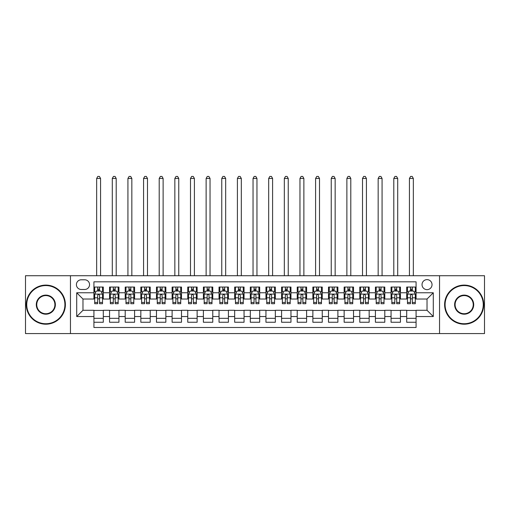 <?xml version="1.0" encoding="UTF-8"?>
<svg xmlns="http://www.w3.org/2000/svg" width="510" height="510" viewBox="0 0 510 510"><rect width="100%" height="100%" fill="white"/><g stroke="black" fill="none" stroke-linecap="round" stroke-linejoin="round"><path stroke-width="0.76" d="M427.029 279.633A5.004 5.004 0 0 0 422.025 284.637A5.004 5.004 0 0 0 427.029 289.642A5.004 5.004 0 0 0 432.034 284.637A5.004 5.004 0 0 0 427.029 279.633M439.537 333.585L484.5 333.585L484.5 275.719L439.537 275.719L439.537 333.585L70.463 333.585L70.463 275.719L25.5 275.719L25.5 333.585L70.463 333.585M416.077 287.06L406.7 287.06L406.7 292.765L400.439 292.765L400.439 299.026L406.7 299.026L406.7 292.765M400.439 292.765L400.439 287.06L391.055 287.06L391.055 292.765L384.801 292.765L384.801 299.026L391.055 299.026L391.055 292.765M384.801 292.765L384.801 287.06L375.417 287.06L375.417 292.765L369.163 292.765L369.163 299.026L375.417 299.026L375.417 292.765M369.163 292.765L369.163 287.06L359.779 287.06L359.779 292.765L353.526 292.765L353.526 299.026L359.779 299.026L359.779 292.765M353.526 292.765L353.526 287.06L344.142 287.06L344.142 292.765L337.888 292.765L337.888 299.026L344.142 299.026L344.142 292.765M337.888 292.765L337.888 287.06L328.504 287.06L328.504 292.765L322.25 292.765L322.25 299.026L328.504 299.026L328.504 292.765M322.25 292.765L322.25 287.06L312.866 287.06L312.866 292.765L306.606 292.765L306.606 299.026L312.866 299.026L312.866 292.765M306.606 292.765L306.606 287.06L297.228 287.06L297.228 292.765L290.968 292.765L290.968 299.026L297.228 299.026L297.228 292.765M290.968 292.765L290.968 287.06L281.584 287.06L281.584 292.765L275.33 292.765L275.33 299.026L281.584 299.026L281.584 292.765M275.33 292.765L275.33 287.06L265.946 287.06L265.946 292.765L259.692 292.765L259.692 299.026L265.946 299.026L265.946 292.765M259.692 292.765L259.692 287.06L250.308 287.06L250.308 292.765L244.054 292.765L244.054 299.026L250.308 299.026L250.308 292.765M244.054 292.765L244.054 287.06L234.67 287.06L234.67 292.765L228.416 292.765L228.416 299.026L234.67 299.026L234.67 292.765M228.416 292.765L228.416 287.06L219.032 287.06L219.032 292.765L212.772 292.765L212.772 299.026L219.032 299.026L219.032 292.765M212.772 292.765L212.772 287.06L203.394 287.06L203.394 292.765L197.134 292.765L197.134 299.026L203.394 299.026L203.394 292.765M197.134 292.765L197.134 287.06L187.75 287.06L187.75 292.765L181.496 292.765L181.496 299.026L187.75 299.026L187.75 292.765M181.496 292.765L181.496 287.06L172.112 287.06L172.112 292.765L165.858 292.765L165.858 299.026L172.112 299.026L172.112 292.765M165.858 292.765L165.858 287.06L156.474 287.06L156.474 292.765L150.22 292.765L150.22 299.026L156.474 299.026L156.474 292.765M150.22 292.765L150.22 287.06L140.836 287.06L140.836 292.765L134.583 292.765L134.583 299.026L140.836 299.026L140.836 292.765M134.583 292.765L134.583 287.06L125.199 287.06L125.199 292.765L118.945 292.765L118.945 299.026L125.199 299.026L125.199 292.765M118.945 292.765L118.945 287.06L109.561 287.06L109.561 299.026L103.3 299.026L103.3 287.06L93.923 287.06M93.923 322.25L103.3 322.25L103.3 310.284L109.561 310.284L109.561 322.25L118.945 322.25L118.945 310.284L125.199 310.284L125.199 316.538L118.945 316.538M125.199 316.538L125.199 322.25L134.583 322.25L134.583 310.284L140.836 310.284L140.836 316.538L134.583 316.538M140.836 316.538L140.836 322.25L150.22 322.25L150.22 310.284L156.474 310.284L156.474 316.538L150.22 316.538M156.474 316.538L156.474 322.25L165.858 322.25L165.858 310.284L172.112 310.284L172.112 316.538L165.858 316.538M172.112 316.538L172.112 322.25L181.496 322.25L181.496 310.284L187.75 310.284L187.75 316.538L181.496 316.538M187.75 316.538L187.75 322.25L197.134 322.25L197.134 310.284L203.394 310.284L203.394 316.538L197.134 316.538M203.394 316.538L203.394 322.25L212.772 322.25L212.772 310.284L219.032 310.284L219.032 316.538L212.772 316.538M219.032 316.538L219.032 322.25L228.416 322.25L228.416 310.284L234.67 310.284L234.67 316.538L228.416 316.538M234.67 316.538L234.67 322.25L244.054 322.25L244.054 310.284L250.308 310.284L250.308 316.538L244.054 316.538M250.308 316.538L250.308 322.25L259.692 322.25L259.692 310.284L265.946 310.284L265.946 316.538L259.692 316.538M265.946 316.538L265.946 322.25L275.33 322.25L275.33 310.284L281.584 310.284L281.584 316.538L275.33 316.538M281.584 316.538L281.584 322.25L290.968 322.25L290.968 310.284L297.228 310.284L297.228 316.538L290.968 316.538M297.228 316.538L297.228 322.25L306.606 322.25L306.606 310.284L312.866 310.284L312.866 316.538L306.606 316.538M312.866 316.538L312.866 322.25L322.25 322.25L322.25 310.284L328.504 310.284L328.504 316.538L322.25 316.538M328.504 316.538L328.504 322.25L337.888 322.25L337.888 310.284L344.142 310.284L344.142 316.538L337.888 316.538M344.142 316.538L344.142 322.25L353.526 322.25L353.526 310.284L359.779 310.284L359.779 316.538L353.526 316.538M359.779 316.538L359.779 322.25L369.163 322.25L369.163 310.284L375.417 310.284L375.417 316.538L369.163 316.538M375.417 316.538L375.417 322.25L384.801 322.25L384.801 310.284L391.055 310.284L391.055 316.538L384.801 316.538M391.055 316.538L391.055 322.25L400.439 322.25L400.439 310.284L406.7 310.284L406.7 316.538L400.439 316.538M81.249 289.482L84.692 289.482A4.845 4.845 0 0 0 89.543 284.637A4.845 4.845 0 0 0 84.692 279.786L81.249 279.786A4.845 4.845 0 0 0 76.404 284.637A4.845 4.845 0 0 0 81.249 289.482M439.537 275.719L70.463 275.719M416.077 292.765L416.077 281.82L93.923 281.82L93.923 299.026L82.971 299.026L82.971 310.284L93.923 310.284L93.923 327.484L416.077 327.484L416.077 310.284L427.029 310.284L427.029 299.026L416.077 299.026L416.077 292.765L433.283 292.765L433.283 316.538L416.077 316.538M93.923 316.538L76.717 316.538L76.717 292.765L93.923 292.765M406.7 316.538L406.7 322.25L416.077 322.25M93.923 290.968L94.701 290.968M97.671 290.968L99.552 290.968M102.523 290.968L103.3 290.968M93.923 298.866L94.701 298.866M97.671 298.866L99.552 298.866M102.523 298.866L103.3 298.866M93.923 310.437L103.3 310.437M93.923 318.336L103.3 318.336M109.561 298.866L110.338 298.866M113.309 298.866L115.19 298.866M118.161 298.866L118.945 298.866M109.561 290.968L110.338 290.968M113.309 290.968L115.19 290.968M118.161 290.968L118.945 290.968M109.561 310.437L118.945 310.437M109.561 318.336L118.945 318.336M125.199 310.437L134.583 310.437M125.199 318.336L134.583 318.336M125.199 290.968L125.976 290.968M128.953 290.968L130.828 290.968M133.798 290.968L134.583 290.968M125.199 298.866L125.976 298.866M128.953 298.866L130.828 298.866M133.798 298.866L134.583 298.866M140.836 310.437L150.22 310.437M140.836 318.336L150.22 318.336M140.836 290.968L141.621 290.968M144.591 290.968L146.466 290.968M149.436 290.968L150.22 290.968M140.836 298.866L141.621 298.866M144.591 298.866L146.466 298.866M149.436 298.866L150.22 298.866M156.474 310.437L165.858 310.437M156.474 318.336L165.858 318.336M156.474 290.968L157.258 290.968M160.229 290.968L162.103 290.968M165.074 290.968L165.858 290.968M156.474 298.866L157.258 298.866M160.229 298.866L162.103 298.866M165.074 298.866L165.858 298.866M172.112 310.437L181.496 310.437M172.112 318.336L181.496 318.336M172.112 290.968L172.896 290.968M175.867 290.968L177.741 290.968M180.719 290.968L181.496 290.968M172.112 298.866L172.896 298.866M175.867 298.866L177.741 298.866M180.719 298.866L181.496 298.866M187.75 310.437L197.134 310.437M187.75 318.336L197.134 318.336M187.75 290.968L188.534 290.968M191.505 290.968L193.386 290.968M196.356 290.968L197.134 290.968M187.75 298.866L188.534 298.866M191.505 298.866L193.386 298.866M196.356 298.866L197.134 298.866M203.394 310.437L212.772 310.437M203.394 318.336L212.772 318.336M203.394 290.968L204.172 290.968M207.143 290.968L209.023 290.968M211.994 290.968L212.772 290.968M203.394 298.866L204.172 298.866M207.143 298.866L209.023 298.866M211.994 298.866L212.772 298.866M219.032 310.437L228.416 310.437M219.032 318.336L228.416 318.336M219.032 290.968L219.81 290.968M222.787 290.968L224.661 290.968M227.632 290.968L228.416 290.968M219.032 298.866L219.81 298.866M222.787 298.866L224.661 298.866M227.632 298.866L228.416 298.866M234.67 310.437L244.054 310.437M234.67 318.336L244.054 318.336M234.67 290.968L235.454 290.968M238.425 290.968L240.299 290.968M243.27 290.968L244.054 290.968M234.67 298.866L235.454 298.866M238.425 298.866L240.299 298.866M243.27 298.866L244.054 298.866M250.308 310.437L259.692 310.437M250.308 318.336L259.692 318.336M250.308 290.968L251.092 290.968M254.063 290.968L255.937 290.968M258.908 290.968L259.692 290.968M250.308 298.866L251.092 298.866M254.063 298.866L255.937 298.866M258.908 298.866L259.692 298.866M265.946 310.437L275.33 310.437M265.946 318.336L275.33 318.336M265.946 290.968L266.73 290.968M269.701 290.968L271.575 290.968M274.546 290.968L275.33 290.968M265.946 298.866L266.73 298.866M269.701 298.866L271.575 298.866M274.546 298.866L275.33 298.866M281.584 310.437L290.968 310.437M281.584 318.336L290.968 318.336M281.584 290.968L282.368 290.968M285.339 290.968L287.213 290.968M290.19 290.968L290.968 290.968M281.584 298.866L282.368 298.866M285.339 298.866L287.213 298.866M290.19 298.866L290.968 298.866M297.228 310.437L306.606 310.437M297.228 318.336L306.606 318.336M297.228 290.968L298.006 290.968M300.976 290.968L302.857 290.968M305.828 290.968L306.606 290.968M297.228 298.866L298.006 298.866M300.976 298.866L302.857 298.866M305.828 298.866L306.606 298.866M312.866 310.437L322.25 310.437M312.866 318.336L322.25 318.336M312.866 290.968L313.644 290.968M316.614 290.968L318.495 290.968M321.466 290.968L322.25 290.968M312.866 298.866L313.644 298.866M316.614 298.866L318.495 298.866M321.466 298.866L322.25 298.866M328.504 310.437L337.888 310.437M328.504 318.336L337.888 318.336M328.504 290.968L329.281 290.968M332.259 290.968L334.133 290.968M337.104 290.968L337.888 290.968M328.504 298.866L329.281 298.866M332.259 298.866L334.133 298.866M337.104 298.866L337.888 298.866M344.142 310.437L353.526 310.437M344.142 318.336L353.526 318.336M344.142 290.968L344.926 290.968M347.897 290.968L349.771 290.968M352.742 290.968L353.526 290.968M344.142 298.866L344.926 298.866M347.897 298.866L349.771 298.866M352.742 298.866L353.526 298.866M359.779 310.437L369.163 310.437M359.779 318.336L369.163 318.336M359.779 290.968L360.564 290.968M363.534 290.968L365.409 290.968M368.379 290.968L369.163 290.968M359.779 298.866L360.564 298.866M363.534 298.866L365.409 298.866M368.379 298.866L369.163 298.866M375.417 310.437L384.801 310.437M375.417 318.336L384.801 318.336M375.417 290.968L376.201 290.968M379.172 290.968L381.046 290.968M384.024 290.968L384.801 290.968M375.417 298.866L376.201 298.866M379.172 298.866L381.046 298.866M384.024 298.866L384.801 298.866M391.055 310.437L400.439 310.437M391.055 318.336L400.439 318.336M391.055 290.968L391.839 290.968M394.81 290.968L396.691 290.968M399.661 290.968L400.439 290.968M391.055 298.866L391.839 298.866M394.81 298.866L396.691 298.866M399.661 298.866L400.439 298.866M406.7 310.437L416.077 310.437M406.7 318.336L416.077 318.336M406.7 290.968L407.477 290.968M410.448 290.968L412.329 290.968M415.299 290.968L416.077 290.968M406.7 298.866L407.477 298.866M410.448 298.866L412.329 298.866M415.299 298.866L416.077 298.866M82.971 299.026L76.717 292.765M82.971 310.284L76.717 316.538M433.283 292.765L427.029 299.026M433.283 316.538L427.029 310.284M99.552 287.06L99.552 291.051L99.552 289.094L97.671 289.094M102.523 302.443L99.552 302.443L99.552 303.718L102.523 303.718L102.523 294.174L100.954 291.051L96.269 291.051L94.701 294.174L94.701 303.718L97.671 303.718L97.671 302.443L94.701 302.443M95.835 291.911L94.701 291.911L94.701 287.06M94.701 291.943L94.701 289.094M102.523 291.943L102.523 289.094M101.388 291.911L102.523 291.911L102.523 287.06M97.671 291.051L97.671 287.06M99.552 302.443L99.552 295.347C98.927 294.142 98.302 294.142 97.671 295.347L97.671 300.626M94.701 297.802L97.671 297.802L97.671 302.443M100.566 275.719L100.566 178.449L96.658 178.449L96.658 275.719M96.658 178.449L97.831 176.415L99.393 176.415L100.566 178.449M45.83 285.574A19.08 19.08 0 0 0 26.749 304.655A19.08 19.08 0 0 0 45.83 323.735A19.08 19.08 0 0 0 64.91 304.655A19.08 19.08 0 0 0 45.83 285.574M45.83 324.201A19.546 19.546 0 0 1 26.284 304.655A19.546 19.546 0 0 1 45.83 285.103A19.546 19.546 0 0 1 65.382 304.655A19.546 19.546 0 0 1 45.83 324.201M45.83 295.111A9.537 9.537 0 0 1 55.373 304.655A9.537 9.537 0 0 1 45.83 314.192A9.537 9.537 0 0 1 36.293 304.655A9.537 9.537 0 0 1 45.83 295.111M45.83 313.726A9.072 9.072 0 0 0 54.901 304.655A9.072 9.072 0 0 0 45.83 295.583A9.072 9.072 0 0 0 36.758 304.655A9.072 9.072 0 0 0 45.83 313.726M464.17 285.574A19.08 19.08 0 0 0 445.09 304.655A19.08 19.08 0 0 0 464.17 323.735A19.08 19.08 0 0 0 483.25 304.655A19.08 19.08 0 0 0 464.17 285.574M464.17 324.201A19.546 19.546 0 0 1 444.618 304.655A19.546 19.546 0 0 1 464.17 285.103A19.546 19.546 0 0 1 483.716 304.655A19.546 19.546 0 0 1 464.17 324.201M464.17 295.111A9.537 9.537 0 0 1 473.707 304.655A9.537 9.537 0 0 1 464.17 314.192A9.537 9.537 0 0 1 454.627 304.655A9.537 9.537 0 0 1 464.17 295.111M464.17 313.726A9.072 9.072 0 0 0 473.242 304.655A9.072 9.072 0 0 0 464.17 295.583A9.072 9.072 0 0 0 455.098 304.655A9.072 9.072 0 0 0 464.17 313.726M115.19 287.06L115.19 291.051L115.19 289.094L113.309 289.094M118.161 302.443L115.19 302.443L115.19 303.718L118.161 303.718L118.161 294.174L116.599 291.051L111.907 291.051L110.338 294.174L110.338 303.718L113.309 303.718L113.309 302.443L110.338 302.443M111.473 291.911L110.338 291.911L110.338 287.06M110.338 291.943L110.338 289.094M118.161 291.943L118.161 289.094M117.026 291.911L118.161 291.911L118.161 287.06M113.309 291.051L113.309 287.06M115.19 302.443L115.19 295.347C114.565 294.142 113.94 294.142 113.309 295.347L113.309 300.626M110.338 297.802L113.309 297.802L113.309 302.443M116.203 275.719L116.203 178.449L112.296 178.449L112.296 275.719M112.296 178.449L113.469 176.415L115.03 176.415L116.203 178.449M130.828 287.06L130.828 291.051L130.828 289.094L128.953 289.094M133.798 302.443L130.828 302.443L130.828 303.718L133.798 303.718L133.798 294.174L132.237 291.051L127.545 291.051L125.976 294.174L125.976 303.718L128.953 303.718L128.953 302.443L125.976 302.443M127.111 291.911L125.976 291.911L125.976 287.06M125.976 291.943L125.976 289.094M133.798 291.943L133.798 289.094M132.664 291.911L133.798 291.911L133.798 287.06M128.953 291.051L128.953 287.06M130.828 302.443L130.828 295.347C130.203 294.142 129.578 294.142 128.953 295.347L128.953 300.626M125.976 297.802L128.953 297.802L128.953 302.443M131.841 275.719L131.841 178.449L127.933 178.449L127.933 275.719M127.933 178.449L129.107 176.415L130.668 176.415L131.841 178.449M146.466 287.06L146.466 291.051L146.466 289.094L144.591 289.094M149.436 302.443L146.466 302.443L146.466 303.718L149.436 303.718L149.436 294.174L147.874 291.051L143.182 291.051L141.621 294.174L141.621 303.718L144.591 303.718L144.591 302.443L141.621 302.443M142.749 291.911L141.621 291.911L141.621 287.06M141.621 291.943L141.621 289.094M149.436 291.943L149.436 289.094M148.302 291.911L149.436 291.911L149.436 287.06M144.591 291.051L144.591 287.06M146.466 302.443L146.466 295.347C145.841 294.142 145.216 294.142 144.591 295.347L144.591 300.626M141.621 297.802L144.591 297.802L144.591 302.443M147.486 275.719L147.486 178.449L143.571 178.449L143.571 275.719M143.571 178.449L144.744 176.415L146.313 176.415L147.486 178.449M162.103 287.06L162.103 291.051L162.103 289.094L160.229 289.094M165.074 302.443L162.103 302.443L162.103 303.718L165.074 303.718L165.074 294.174L163.512 291.051L158.82 291.051L157.258 294.174L157.258 303.718L160.229 303.718L160.229 302.443L157.258 302.443M158.393 291.911L157.258 291.911L157.258 287.06M157.258 291.943L157.258 289.094M165.074 291.943L165.074 289.094M163.946 291.911L165.074 291.911L165.074 287.06M160.229 291.051L160.229 287.06M162.103 302.443L162.103 295.347C161.479 294.142 160.854 294.142 160.229 295.347L160.229 300.626M157.258 297.802L160.229 297.802L160.229 302.443M163.123 275.719L163.123 178.449L159.209 178.449L159.209 275.719M159.209 178.449L160.382 176.415L161.95 176.415L163.123 178.449M177.741 287.06L177.741 291.051L177.741 289.094L175.867 289.094M180.719 302.443L177.741 302.443L177.741 303.718L180.719 303.718L180.719 294.174L179.15 291.051L174.458 291.051L172.896 294.174L172.896 303.718L175.867 303.718L175.867 302.443L172.896 302.443M174.031 291.911L172.896 291.911L172.896 287.06M172.896 291.943L172.896 289.094M180.719 291.943L180.719 289.094M179.584 291.911L180.719 291.911L180.719 287.06M175.867 291.051L175.867 287.06M177.741 302.443L177.741 295.347C177.117 294.142 176.492 294.142 175.867 295.347L175.867 300.626M172.896 297.802L175.867 297.802L175.867 302.443M178.761 275.719L178.761 178.449L174.853 178.449L174.853 275.719M174.853 178.449L176.026 176.415L177.588 176.415L178.761 178.449M193.386 287.06L193.386 291.051L193.386 289.094L191.505 289.094M196.356 302.443L193.386 302.443L193.386 303.718L196.356 303.718L196.356 294.174L194.788 291.051L190.096 291.051L188.534 294.174L188.534 303.718L191.505 303.718L191.505 302.443L188.534 302.443M189.669 291.911L188.534 291.911L188.534 287.06M188.534 291.943L188.534 289.094M196.356 291.943L196.356 289.094M195.222 291.911L196.356 291.911L196.356 287.06M191.505 291.051L191.505 287.06M193.386 302.443L193.386 295.347C192.761 294.142 192.13 294.142 191.505 295.347L191.505 300.626M188.534 297.802L191.505 297.802L191.505 302.443M194.399 275.719L194.399 178.449L190.491 178.449L190.491 275.719M190.491 178.449L191.664 176.415L193.226 176.415L194.399 178.449M209.023 287.06L209.023 291.051L209.023 289.094L207.143 289.094M211.994 302.443L209.023 302.443L209.023 303.718L211.994 303.718L211.994 294.174L210.432 291.051L205.74 291.051L204.172 294.174L204.172 303.718L207.143 303.718L207.143 302.443L204.172 302.443M205.307 291.911L204.172 291.911L204.172 287.06M204.172 291.943L204.172 289.094M211.994 291.943L211.994 289.094M210.859 291.911L211.994 291.911L211.994 287.06M207.143 291.051L207.143 287.06M209.023 302.443L209.023 295.347C208.399 294.142 207.774 294.142 207.143 295.347L207.143 300.626M204.172 297.802L207.143 297.802L207.143 302.443M210.037 275.719L210.037 178.449L206.129 178.449L206.129 275.719M206.129 178.449L207.302 176.415L208.864 176.415L210.037 178.449M224.661 287.06L224.661 291.051L224.661 289.094L222.787 289.094M227.632 302.443L224.661 302.443L224.661 303.718L227.632 303.718L227.632 294.174L226.07 291.051L221.378 291.051L219.81 294.174L219.81 303.718L222.787 303.718L222.787 302.443L219.81 302.443M220.945 291.911L219.81 291.911L219.81 287.06M219.81 291.943L219.81 289.094M227.632 291.943L227.632 289.094M226.497 291.911L227.632 291.911L227.632 287.06M222.787 291.051L222.787 287.06M224.661 302.443L224.661 295.347C224.037 294.142 223.412 294.142 222.787 295.347L222.787 300.626M219.81 297.802L222.787 297.802L222.787 302.443M225.675 275.719L225.675 178.449L221.767 178.449L221.767 275.719M221.767 178.449L222.94 176.415L224.502 176.415L225.675 178.449M240.299 287.06L240.299 291.051L240.299 289.094L238.425 289.094M243.27 302.443L240.299 302.443L240.299 303.718L243.27 303.718L243.27 294.174L241.708 291.051L237.016 291.051L235.454 294.174L235.454 303.718L238.425 303.718L238.425 302.443L235.454 302.443M236.583 291.911L235.454 291.911L235.454 287.06M235.454 291.943L235.454 289.094M243.27 291.943L243.27 289.094M242.135 291.911L243.27 291.911L243.27 287.06M238.425 291.051L238.425 287.06M240.299 302.443L240.299 295.347C239.674 294.142 239.05 294.142 238.425 295.347L238.425 300.626M235.454 297.802L238.425 297.802L238.425 302.443M241.313 275.719L241.313 178.449L237.405 178.449L237.405 275.719M237.405 178.449L238.578 176.415L240.146 176.415L241.313 178.449M255.937 287.06L255.937 291.051L255.937 289.094L254.063 289.094M258.908 302.443L255.937 302.443L255.937 303.718L258.908 303.718L258.908 294.174L257.346 291.051L252.654 291.051L251.092 294.174L251.092 303.718L254.063 303.718L254.063 302.443L251.092 302.443M252.227 291.911L251.092 291.911L251.092 287.06M251.092 291.943L251.092 289.094M258.908 291.943L258.908 289.094M257.773 291.911L258.908 291.911L258.908 287.06M254.063 291.051L254.063 287.06M255.937 302.443L255.937 295.347C255.312 294.142 254.688 294.142 254.063 295.347L254.063 300.626M251.092 297.802L254.063 297.802L254.063 302.443M256.957 275.719L256.957 178.449L253.043 178.449L253.043 275.719M253.043 178.449L254.216 176.415L255.784 176.415L256.957 178.449M271.575 287.06L271.575 291.051L271.575 289.094L269.701 289.094M274.546 302.443L271.575 302.443L271.575 303.718L274.546 303.718L274.546 294.174L272.984 291.051L268.292 291.051L266.73 294.174L266.73 303.718L269.701 303.718L269.701 302.443L266.73 302.443M267.865 291.911L266.73 291.911L266.73 287.06M266.73 291.943L266.73 289.094M274.546 291.943L274.546 289.094M273.417 291.911L274.546 291.911L274.546 287.06M269.701 291.051L269.701 287.06M271.575 302.443L271.575 295.347C270.95 294.142 270.325 294.142 269.701 295.347L269.701 300.626M266.73 297.802L269.701 297.802L269.701 302.443M272.595 275.719L272.595 178.449L268.687 178.449L268.687 275.719M268.687 178.449L269.854 176.415L271.422 176.415L272.595 178.449M287.213 287.06L287.213 291.051L287.213 289.094L285.339 289.094M290.19 302.443L287.213 302.443L287.213 303.718L290.19 303.718L290.19 294.174L288.622 291.051L283.93 291.051L282.368 294.174L282.368 303.718L285.339 303.718L285.339 302.443L282.368 302.443M283.503 291.911L282.368 291.911L282.368 287.06M282.368 291.943L282.368 289.094M290.19 291.943L290.19 289.094M289.055 291.911L290.19 291.911L290.19 287.06M285.339 291.051L285.339 287.06M287.213 302.443L287.213 295.347C286.588 294.142 285.963 294.142 285.339 295.347L285.339 300.626M282.368 297.802L285.339 297.802L285.339 302.443M288.233 275.719L288.233 178.449L284.325 178.449L284.325 275.719M284.325 178.449L285.498 176.415L287.06 176.415L288.233 178.449M302.857 287.06L302.857 291.051L302.857 289.094L300.976 289.094M305.828 302.443L302.857 302.443L302.857 303.718L305.828 303.718L305.828 294.174L304.26 291.051L299.568 291.051L298.006 294.174L298.006 303.718L300.976 303.718L300.976 302.443L298.006 302.443M299.14 291.911L298.006 291.911L298.006 287.06M298.006 291.943L298.006 289.094M305.828 291.943L305.828 289.094M304.693 291.911L305.828 291.911L305.828 287.06M300.976 291.051L300.976 287.06M302.857 302.443L302.857 295.347C302.232 294.142 301.608 294.142 300.976 295.347L300.976 300.626M298.006 297.802L300.976 297.802L300.976 302.443M303.871 275.719L303.871 178.449L299.963 178.449L299.963 275.719M299.963 178.449L301.136 176.415L302.698 176.415L303.871 178.449M318.495 287.06L318.495 291.051L318.495 289.094L316.614 289.094M321.466 302.443L318.495 302.443L318.495 303.718L321.466 303.718L321.466 294.174L319.904 291.051L315.212 291.051L313.644 294.174L313.644 303.718L316.614 303.718L316.614 302.443L313.644 302.443M314.778 291.911L313.644 291.911L313.644 287.06M313.644 291.943L313.644 289.094M321.466 291.943L321.466 289.094M320.331 291.911L321.466 291.911L321.466 287.06M316.614 291.051L316.614 287.06M318.495 302.443L318.495 295.347C317.87 294.142 317.245 294.142 316.614 295.347L316.614 300.626M313.644 297.802L316.614 297.802L316.614 302.443M319.509 275.719L319.509 178.449L315.601 178.449L315.601 275.719M315.601 178.449L316.774 176.415L318.336 176.415L319.509 178.449M334.133 287.06L334.133 291.051L334.133 289.094L332.259 289.094M337.104 302.443L334.133 302.443L334.133 303.718L337.104 303.718L337.104 294.174L335.542 291.051L330.85 291.051L329.281 294.174L329.281 303.718L332.259 303.718L332.259 302.443L329.281 302.443M330.416 291.911L329.281 291.911L329.281 287.06M329.281 291.943L329.281 289.094M337.104 291.943L337.104 289.094M335.969 291.911L337.104 291.911L337.104 287.06M332.259 291.051L332.259 287.06M334.133 302.443L334.133 295.347C333.508 294.142 332.883 294.142 332.259 295.347L332.259 300.626M329.281 297.802L332.259 297.802L332.259 302.443M335.147 275.719L335.147 178.449L331.239 178.449L331.239 275.719M331.239 178.449L332.412 176.415L333.974 176.415L335.147 178.449M349.771 287.06L349.771 291.051L349.771 289.094L347.897 289.094M352.742 302.443L349.771 302.443L349.771 303.718L352.742 303.718L352.742 294.174L351.18 291.051L346.488 291.051L344.926 294.174L344.926 303.718L347.897 303.718L347.897 302.443L344.926 302.443M346.054 291.911L344.926 291.911L344.926 287.06M344.926 291.943L344.926 289.094M352.742 291.943L352.742 289.094M351.607 291.911L352.742 291.911L352.742 287.06M347.897 291.051L347.897 287.06M349.771 302.443L349.771 295.347C349.146 294.142 348.521 294.142 347.897 295.347L347.897 300.626M344.926 297.802L347.897 297.802L347.897 302.443M350.791 275.719L350.791 178.449L346.876 178.449L346.876 275.719M346.876 178.449L348.05 176.415L349.618 176.415L350.791 178.449M365.409 287.06L365.409 291.051L365.409 289.094L363.534 289.094M368.379 302.443L365.409 302.443L365.409 303.718L368.379 303.718L368.379 294.174L366.817 291.051L362.125 291.051L360.564 294.174L360.564 303.718L363.534 303.718L363.534 302.443L360.564 302.443M361.698 291.911L360.564 291.911L360.564 287.06M360.564 291.943L360.564 289.094M368.379 291.943L368.379 289.094M367.251 291.911L368.379 291.911L368.379 287.06M363.534 291.051L363.534 287.06M365.409 302.443L365.409 295.347C364.784 294.142 364.159 294.142 363.534 295.347L363.534 300.626M360.564 297.802L363.534 297.802L363.534 302.443M366.429 275.719L366.429 178.449L362.514 178.449L362.514 275.719M362.514 178.449L363.687 176.415L365.256 176.415L366.429 178.449M381.046 287.06L381.046 291.051L381.046 289.094L379.172 289.094M384.024 302.443L381.046 302.443L381.046 303.718L384.024 303.718L384.024 294.174L382.455 291.051L377.763 291.051L376.201 294.174L376.201 303.718L379.172 303.718L379.172 302.443L376.201 302.443M377.336 291.911L376.201 291.911L376.201 287.06M376.201 291.943L376.201 289.094M384.024 291.943L384.024 289.094M382.889 291.911L384.024 291.911L384.024 287.06M379.172 291.051L379.172 287.06M381.046 302.443L381.046 295.347C380.422 294.142 379.797 294.142 379.172 295.347L379.172 300.626M376.201 297.802L379.172 297.802L379.172 302.443M382.067 275.719L382.067 178.449L378.159 178.449L378.159 275.719M378.159 178.449L379.332 176.415L380.893 176.415L382.067 178.449M396.691 287.06L396.691 291.051L396.691 289.094L394.81 289.094M399.661 302.443L396.691 302.443L396.691 303.718L399.661 303.718L399.661 294.174L398.093 291.051L393.401 291.051L391.839 294.174L391.839 303.718L394.81 303.718L394.81 302.443L391.839 302.443M392.974 291.911L391.839 291.911L391.839 287.06M391.839 291.943L391.839 289.094M399.661 291.943L399.661 289.094M398.527 291.911L399.661 291.911L399.661 287.06M394.81 291.051L394.81 287.06M396.691 302.443L396.691 295.347C396.066 294.142 395.435 294.142 394.81 295.347L394.81 300.626M391.839 297.802L394.81 297.802L394.81 302.443M397.704 275.719L397.704 178.449L393.796 178.449L393.796 275.719M393.796 178.449L394.969 176.415L396.531 176.415L397.704 178.449M412.329 287.06L412.329 291.051L412.329 289.094L410.448 289.094M415.299 302.443L412.329 302.443L412.329 303.718L415.299 303.718L415.299 294.174L413.731 291.051L409.045 291.051L407.477 294.174L407.477 303.718L410.448 303.718L410.448 302.443L407.477 302.443M408.612 291.911L407.477 291.911L407.477 287.06M407.477 291.943L407.477 289.094M415.299 291.943L415.299 289.094M414.165 291.911L415.299 291.911L415.299 287.06M410.448 291.051L410.448 287.06M412.329 302.443L412.329 295.347C411.704 294.142 411.079 294.142 410.448 295.347L410.448 300.626M407.477 297.802L410.448 297.802L410.448 302.443M413.342 275.719L413.342 178.449L409.434 178.449L409.434 275.719M409.434 178.449L410.607 176.415L412.169 176.415L413.342 178.449M109.561 316.538L103.3 316.538M109.561 292.765L103.3 292.765M102.484 294.098L94.739 294.098M102.523 297.802L99.552 297.802M99.552 290.088L97.671 290.088M118.122 294.098L110.377 294.098M118.161 297.802L115.19 297.802M115.19 290.088L113.309 290.088M133.76 294.098L126.021 294.098M133.798 297.802L130.828 297.802M130.828 290.088L128.953 290.088M149.398 294.098L141.659 294.098M149.436 297.802L146.466 297.802M146.466 290.088L144.591 290.088M165.036 294.098L157.297 294.098M165.074 297.802L162.103 297.802M162.103 290.088L160.229 290.088M180.674 294.098L172.935 294.098M180.719 297.802L177.741 297.802M177.741 290.088L175.867 290.088M196.318 294.098L188.572 294.098M196.356 297.802L193.386 297.802M193.386 290.088L191.505 290.088M211.956 294.098L204.21 294.098M211.994 297.802L209.023 297.802M209.023 290.088L207.143 290.088M227.594 294.098L219.855 294.098M227.632 297.802L224.661 297.802M224.661 290.088L222.787 290.088M243.232 294.098L235.492 294.098M243.27 297.802L240.299 297.802M240.299 290.088L238.425 290.088M258.87 294.098L251.13 294.098M258.908 297.802L255.937 297.802M255.937 290.088L254.063 290.088M274.507 294.098L266.768 294.098M274.546 297.802L271.575 297.802M271.575 290.088L269.701 290.088M290.145 294.098L282.406 294.098M290.19 297.802L287.213 297.802M287.213 290.088L285.339 290.088M305.79 294.098L298.044 294.098M305.828 297.802L302.857 297.802M302.857 290.088L300.976 290.088M321.427 294.098L313.682 294.098M321.466 297.802L318.495 297.802M318.495 290.088L316.614 290.088M337.065 294.098L329.326 294.098M337.104 297.802L334.133 297.802M334.133 290.088L332.259 290.088M352.703 294.098L344.964 294.098M352.742 297.802L349.771 297.802M349.771 290.088L347.897 290.088M368.341 294.098L360.602 294.098M368.379 297.802L365.409 297.802M365.409 290.088L363.534 290.088M383.979 294.098L376.24 294.098M384.024 297.802L381.046 297.802M381.046 290.088L379.172 290.088M399.623 294.098L391.878 294.098M399.661 297.802L396.691 297.802M396.691 290.088L394.81 290.088M415.261 294.098L407.515 294.098M415.299 297.802L412.329 297.802M412.329 290.088L410.448 290.088"/></g></svg>
